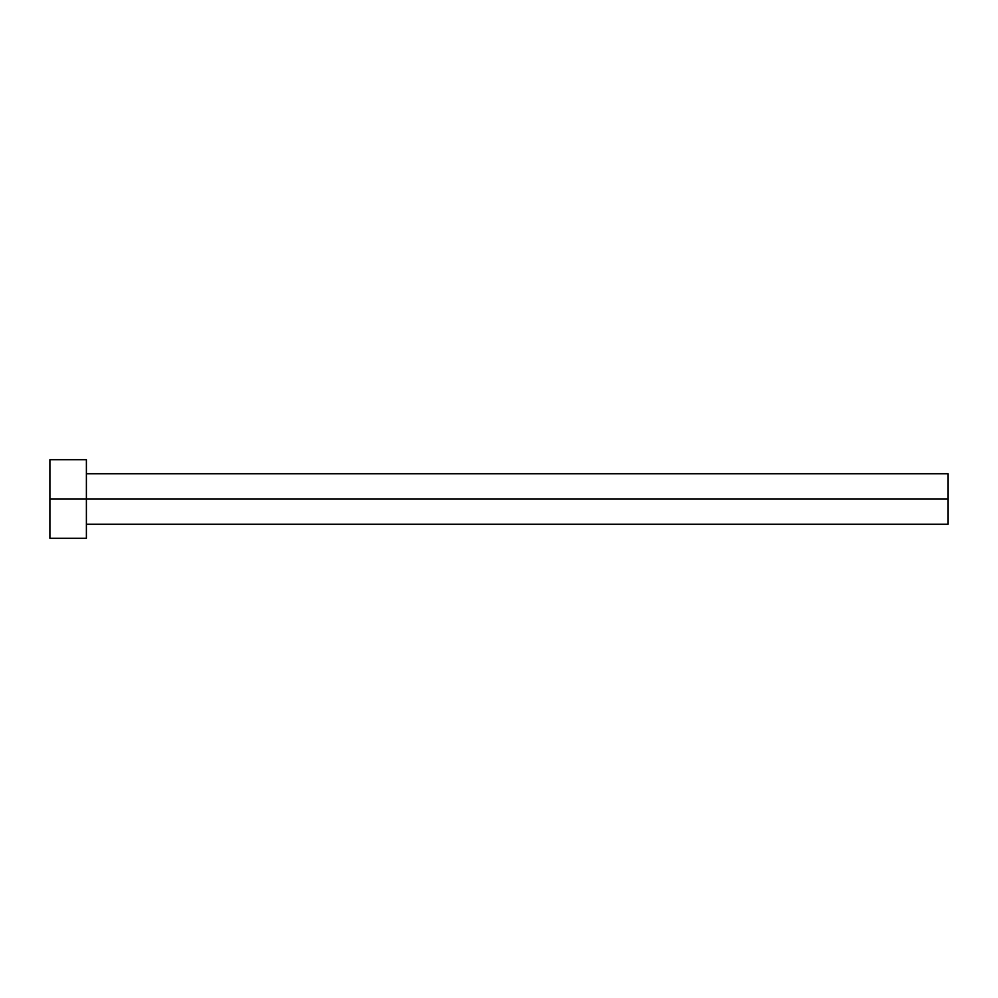 <?xml version="1.0" encoding="UTF-8"?>
<svg xmlns="http://www.w3.org/2000/svg" width="998" height="998" viewBox="0 0 998 998"><rect width="100%" height="100%" fill="white"/><g stroke="black" fill="none" stroke-linecap="round" stroke-linejoin="round"><path stroke-width="1.5" d="M49.9 538.296L49.9 459.704L49.9 499L948.1 499L948.1 524.262L948.1 499L49.9 499L49.9 538.296L86.389 538.296L86.389 459.704L86.389 538.296M948.1 499L948.1 473.738L948.1 499M86.389 524.262L948.1 524.262M49.9 459.704L86.389 459.704M86.389 473.738L948.1 473.738"/></g></svg>

